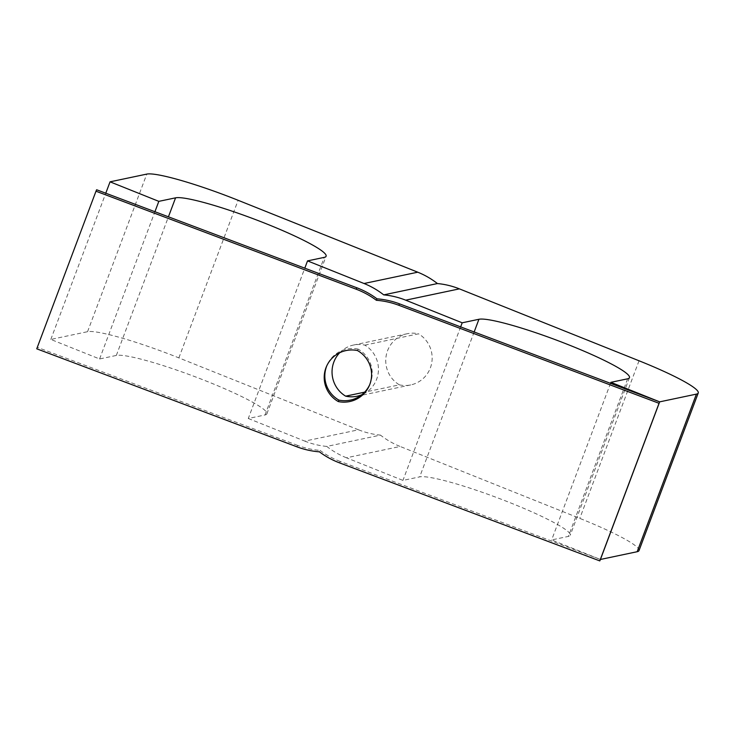 <?xml version="1.0" encoding="UTF-8"?>
<svg xmlns="http://www.w3.org/2000/svg" width="735" height="735" viewBox="0 0 735 735"><rect width="100%" height="100%" fill="white"/><g stroke="black" fill="none" stroke-linecap="round" stroke-linejoin="round"><path stroke-width="0.55" stroke-dasharray="3.67 2.76" d="M346.442 457.786A81.392 79.527 78.1 0 1 326.763 446.421L380.464 435.111A81.392 79.527 -101.9 0 0 400.152 446.467L346.442 457.786L402.945 480.405L419.694 476.877A81.392 9.472 -159.4 0 1 504.238 500.397A81.392 9.472 -159.4 0 1 570.231 535.282A81.392 9.472 -159.4 0 1 568.394 536.403L551.654 539.931L600.431 559.464L340.231 461.442L339.598 462.894M296.949 446.825L297.583 445.382A81.392 80.841 -156.4 0 0 320.047 450.39L319.413 451.832M320.047 450.39A81.392 80.841 -156.4 0 0 340.231 461.442M369.595 384.929A27.783 27.59 -156.4 0 0 358.12 349.097L357.486 350.549M358.12 349.097A27.783 27.59 -156.4 0 0 326.827 365.736M297.583 445.382L37.384 347.361L96.625 189.759M37.384 347.361L36.75 348.813M248.292 418.491L304.804 441.11L358.515 429.8L178.871 357.89A81.392 9.472 20.6 0 0 87.557 331.696L50.816 339.432L99.593 358.965L116.332 355.437A81.392 9.472 -159.4 0 1 200.875 378.957A81.392 9.472 -159.4 0 1 266.879 413.842A81.392 9.472 -159.4 0 1 265.032 414.963L248.292 418.491L304.795 268.174M99.593 358.965L154.929 211.726M50.816 339.432L105.776 193.213M326.763 446.421A81.392 79.527 78.1 0 1 304.804 441.11M358.515 429.8A81.392 79.527 -101.9 0 0 380.464 435.111M460.652 326.891L402.945 480.405M339.671 352.763A27.783 27.149 78.1 0 1 353.48 345.046A27.783 27.149 78.1 0 1 364.836 345.128A27.783 27.149 78.1 0 1 378.396 371.056A27.783 27.149 78.1 0 1 361.776 394.759M364.836 345.128L418.537 333.819A27.783 27.149 -101.9 0 0 407.19 333.736A27.783 27.149 -101.9 0 0 386.068 356.383A27.783 27.149 -101.9 0 0 399.362 384.846L364.633 392.159M399.362 384.846A27.783 27.149 -101.9 0 0 410.709 384.929A27.783 27.149 -101.9 0 0 431.831 362.291A27.783 27.149 -101.9 0 0 418.537 333.819M639.009 550.598A81.392 9.472 20.6 0 0 579.786 518.386L400.152 446.467M610.519 383.339L551.654 539.931M265.032 414.963L324.273 257.36M116.332 355.437L168.434 216.816M87.557 331.696L146.789 174.094M178.871 357.89L238.112 200.287M639.027 360.775L579.786 518.386M474.158 331.972L419.694 476.877M627.635 378.801L568.394 536.403M369.925 384.212L369.292 385.654M327.13 365.01L326.496 366.462M266.879 413.842L326.11 256.23M407.19 333.736L353.48 345.046M410.709 384.929L356.999 396.248M629.472 377.68L570.231 535.282"/><path stroke-width="1.1" d="M376.375 300.284L377.009 298.833A81.392 80.841 -156.4 0 0 356.815 287.771L356.19 289.222A81.392 80.841 23.6 0 1 376.375 300.284A81.392 80.841 23.6 0 1 398.839 305.291L399.472 303.84A81.392 80.841 -156.4 0 0 377.009 298.833M399.472 303.84L659.672 401.852L659.038 403.304L398.839 305.291M659.038 403.304L599.797 560.906L600.431 559.464L637.171 551.719A81.392 9.472 20.6 0 0 639.009 550.598L698.25 392.986A81.392 9.472 -159.4 0 1 696.413 394.116L659.672 401.852L600.431 559.464L659.672 401.852L610.895 382.329L610.519 383.339M356.19 289.222L95.991 191.21L36.75 348.813L296.949 446.825A81.392 80.841 23.6 0 0 319.413 451.832A81.392 80.841 23.6 0 0 339.598 462.894L599.797 560.906M338.302 401.567A27.783 27.59 23.6 0 1 357.486 350.549A27.783 27.59 23.6 0 1 338.302 401.567L338.936 400.125A27.783 27.59 -156.4 0 0 369.595 384.929M326.827 365.736A27.783 27.59 -156.4 0 0 338.936 400.125M95.991 191.21L96.625 189.759L356.815 287.771M437.435 283.554L383.725 294.873A81.392 79.527 78.1 0 1 405.683 300.174L459.384 288.864A81.392 79.527 -101.9 0 0 437.435 283.554A81.392 79.527 -101.9 0 0 417.746 272.198L364.046 283.508A81.392 79.527 78.1 0 1 383.725 294.873M364.046 283.508L307.533 260.888L324.273 257.36A81.392 9.472 20.6 0 0 326.11 256.23A81.392 9.472 20.6 0 0 260.116 221.354A81.392 9.472 20.6 0 0 175.573 197.834L158.824 201.353L110.057 181.83L146.789 174.094A81.392 9.472 -159.4 0 1 238.112 200.287L417.746 272.198M304.795 268.174L307.533 260.888M154.929 211.726L158.824 201.353M105.776 193.213L110.057 181.83M610.895 382.329L627.635 378.801A81.392 9.472 20.6 0 0 629.472 377.68A81.392 9.472 20.6 0 0 563.479 342.795A81.392 9.472 20.6 0 0 478.926 319.275L462.186 322.803L460.652 326.891M462.186 322.803L405.683 300.174M361.776 394.759A27.783 27.149 78.1 0 1 356.999 396.248A27.783 27.149 78.1 0 1 345.652 396.156A27.783 27.149 78.1 0 1 339.671 352.763M364.633 392.159L345.652 396.156M459.384 288.864L639.027 360.775A81.392 9.472 -159.4 0 1 698.25 392.986M168.434 216.816L175.573 197.834M478.926 319.275L474.158 331.972M696.413 394.116L637.171 551.719"/></g></svg>
